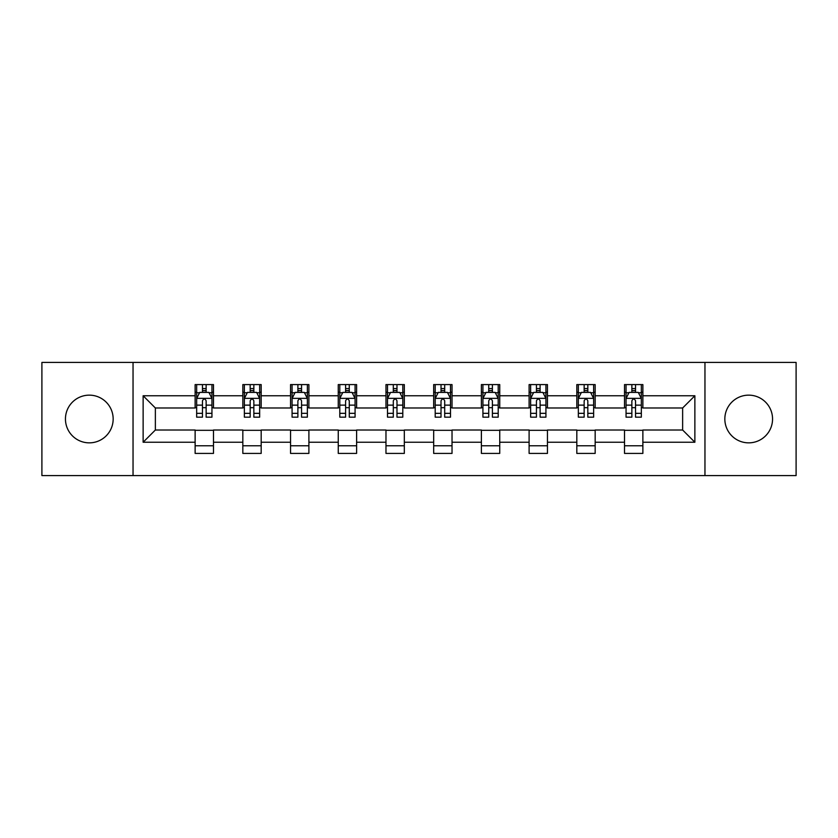 <?xml version="1.0" encoding="UTF-8"?>
<svg xmlns="http://www.w3.org/2000/svg" width="838" height="838" viewBox="0 0 838 838"><rect width="100%" height="100%" fill="white"/><g stroke="black" fill="none" stroke-linecap="round" stroke-linejoin="round"><path stroke-width="1.26" d="M748.69 395.148A23.852 23.852 0 0 0 724.839 419A23.852 23.852 0 0 0 748.69 442.852A23.852 23.852 0 0 0 772.552 419A23.852 23.852 0 0 0 748.69 395.148M89.31 395.148A23.852 23.852 0 0 0 65.448 419A23.852 23.852 0 0 0 89.31 442.852A23.852 23.852 0 0 0 113.161 419A23.852 23.852 0 0 0 89.31 395.148M704.957 475.575L796.1 475.575L796.1 362.425L704.957 362.425L704.957 475.575L133.043 475.575L133.043 362.425L41.9 362.425L41.9 475.575L133.043 475.575M704.957 362.425L133.043 362.425M642.872 395.756L642.872 384.59L624.52 384.59L624.52 395.756L595.169 395.756L595.169 384.59L576.816 384.59L576.816 395.756L547.455 395.756L547.455 384.59L529.103 384.59L529.103 395.756L499.741 395.756L499.741 384.59L481.389 384.59L481.389 395.756L452.028 395.756L452.028 384.59L433.675 384.59L433.675 395.756L404.325 395.756L404.325 384.59L385.972 384.59L385.972 395.756L356.611 395.756L356.611 384.59L338.259 384.59L338.259 395.756L308.897 395.756L308.897 384.59L290.545 384.59L290.545 395.756L261.184 395.756L261.184 384.59L242.831 384.59L242.831 395.756L213.481 395.756L213.481 384.59L195.128 384.59L195.128 395.756L143.13 395.756L143.13 442.244L155.365 430.009L195.128 430.009L195.128 453.41L213.481 453.41L213.481 430.009L242.831 430.009L242.831 453.41L261.184 453.41L261.184 430.009L290.545 430.009L290.545 453.41L308.897 453.41L308.897 430.009L338.259 430.009L338.259 453.41L356.611 453.41L356.611 430.009L385.972 430.009L385.972 453.41L404.325 453.41L404.325 430.009L433.675 430.009L433.675 453.41L452.028 453.41L452.028 430.009L481.389 430.009L481.389 453.41L499.741 453.41L499.741 430.009L529.103 430.009L529.103 453.41L547.455 453.41L547.455 430.009L576.816 430.009L576.816 453.41L595.169 453.41L595.169 430.009L624.52 430.009L624.52 453.41L642.872 453.41L642.872 430.009L682.635 430.009L682.635 407.991L642.872 407.991L642.872 395.756L694.87 395.756L694.87 442.244L642.872 442.244M624.52 442.244L595.169 442.244M576.816 442.244L547.455 442.244M529.103 442.244L499.741 442.244M481.389 442.244L452.028 442.244M433.675 442.244L404.325 442.244M385.972 442.244L356.611 442.244M338.259 442.244L308.897 442.244M290.545 442.244L261.184 442.244M242.831 442.244L213.481 442.244M195.128 442.244L143.13 442.244M624.52 395.756L624.52 407.991L595.169 407.991L595.169 395.756M576.816 395.756L576.816 407.991L547.455 407.991L547.455 395.756M529.103 395.756L529.103 407.991L499.741 407.991L499.741 395.756M481.389 395.756L481.389 407.991L452.028 407.991L452.028 395.756M433.675 395.756L433.675 407.991L404.325 407.991L404.325 395.756M385.972 395.756L385.972 407.991L356.611 407.991L356.611 395.756M338.259 395.756L338.259 407.991L308.897 407.991L308.897 395.756M290.545 395.756L290.545 407.991L261.184 407.991L261.184 395.756M242.831 395.756L242.831 407.991L213.481 407.991L213.481 395.756M195.128 395.756L195.128 407.991L155.365 407.991L143.13 395.756M155.365 407.991L155.365 430.009M694.87 442.244L682.635 430.009M682.635 407.991L694.87 395.756M195.128 392.236L196.658 392.236M202.461 392.236L206.138 392.236M211.951 392.236L213.481 392.236M195.128 407.687L196.658 407.687M202.461 407.687L206.138 407.687M211.951 407.687L213.481 407.687M195.128 430.313L213.481 430.313M195.128 445.764L213.481 445.764M242.831 430.313L261.184 430.313M242.831 445.764L261.184 445.764M242.831 392.236L244.361 392.236M250.174 392.236L253.851 392.236M259.654 392.236L261.184 392.236M242.831 407.687L244.361 407.687M250.174 407.687L253.851 407.687M259.654 407.687L261.184 407.687M290.545 430.313L308.897 430.313M290.545 445.764L308.897 445.764M290.545 392.236L292.074 392.236M297.888 392.236L301.554 392.236M307.368 392.236L308.897 392.236M290.545 407.687L292.074 407.687M297.888 407.687L301.554 407.687M307.368 407.687L308.897 407.687M338.259 430.313L356.611 430.313M338.259 445.764L356.611 445.764M338.259 392.236L339.788 392.236M345.602 392.236L349.268 392.236M355.082 392.236L356.611 392.236M338.259 407.687L339.788 407.687M345.602 407.687L349.268 407.687M355.082 407.687L356.611 407.687M385.972 430.313L404.325 430.313M385.972 445.764L404.325 445.764M385.972 392.236L387.502 392.236M393.305 392.236L396.982 392.236M402.795 392.236L404.325 392.236M385.972 407.687L387.502 407.687M393.305 407.687L396.982 407.687M402.795 407.687L404.325 407.687M433.675 430.313L452.028 430.313M433.675 445.764L452.028 445.764M433.675 392.236L435.205 392.236M441.018 392.236L444.695 392.236M450.498 392.236L452.028 392.236M433.675 407.687L435.205 407.687M441.018 407.687L444.695 407.687M450.498 407.687L452.028 407.687M481.389 430.313L499.741 430.313M481.389 445.764L499.741 445.764M481.389 392.236L482.918 392.236M488.732 392.236L492.398 392.236M498.212 392.236L499.741 392.236M481.389 407.687L482.918 407.687M488.732 407.687L492.398 407.687M498.212 407.687L499.741 407.687M529.103 430.313L547.455 430.313M529.103 445.764L547.455 445.764M529.103 392.236L530.632 392.236M536.446 392.236L540.112 392.236M545.926 392.236L547.455 392.236M529.103 407.687L530.632 407.687M536.446 407.687L540.112 407.687M545.926 407.687L547.455 407.687M576.816 430.313L595.169 430.313M576.816 445.764L595.169 445.764M576.816 392.236L578.346 392.236M584.149 392.236L587.826 392.236M593.639 392.236L595.169 392.236M576.816 407.687L578.346 407.687M584.149 407.687L587.826 407.687M593.639 407.687L595.169 407.687M624.52 430.313L642.872 430.313M624.52 445.764L642.872 445.764M624.52 392.236L626.049 392.236M631.862 392.236L635.539 392.236M641.342 392.236L642.872 392.236M624.52 407.687L626.049 407.687M631.862 407.687L635.539 407.687M641.342 407.687L642.872 407.687M206.138 388.57L202.461 388.57M211.951 413.333L206.138 413.333L206.138 417.167L211.951 417.167L211.951 398.511L208.892 392.394L199.716 392.394L196.658 398.511L196.658 417.167L202.461 417.167L202.461 413.333L196.658 413.333M196.658 398.511L196.658 384.59M211.951 398.511L211.951 384.59M202.461 392.394L202.461 384.59M206.138 384.59L206.138 392.394M206.138 413.333L206.138 400.805C204.912 398.448 203.686 398.448 202.461 400.805L202.461 413.333M253.851 388.57L250.174 388.57M259.654 413.333L253.851 413.333L253.851 417.167L259.654 417.167L259.654 398.511L256.596 392.394L247.419 392.394L244.361 398.511L244.361 417.167L250.174 417.167L250.174 413.333L244.361 413.333M244.361 398.511L244.361 384.59M259.654 398.511L259.654 384.59M250.174 392.394L250.174 384.59M253.851 384.59L253.851 392.394M253.851 413.333L253.851 400.805C252.626 398.448 251.4 398.448 250.174 400.805L250.174 413.333M301.554 388.57L297.888 388.57M307.368 413.333L301.554 413.333L301.554 417.167L307.368 417.167L307.368 398.511L304.309 392.394L295.133 392.394L292.074 398.511L292.074 417.167L297.888 417.167L297.888 413.333L292.074 413.333M292.074 398.511L292.074 384.59M307.368 398.511L307.368 384.59M297.888 392.394L297.888 384.59M301.554 384.59L301.554 392.394M301.554 413.333L301.554 400.805C300.339 398.448 299.114 398.448 297.888 400.805L297.888 413.333M349.268 388.57L345.602 388.57M355.082 413.333L349.268 413.333L349.268 417.167L355.082 417.167L355.082 398.511L352.023 392.394L342.847 392.394L339.788 398.511L339.788 417.167L345.602 417.167L345.602 413.333L339.788 413.333M339.788 398.511L339.788 384.59M355.082 398.511L355.082 384.59M345.602 392.394L345.602 384.59M349.268 384.59L349.268 392.394M349.268 413.333L349.268 400.805C348.042 398.448 346.827 398.448 345.602 400.805L345.602 413.333M396.982 388.57L393.305 388.57M402.795 413.333L396.982 413.333L396.982 417.167L402.795 417.167L402.795 398.511L399.736 392.394L390.56 392.394L387.502 398.511L387.502 417.167L393.305 417.167L393.305 413.333L387.502 413.333M387.502 398.511L387.502 384.59M402.795 398.511L402.795 384.59M393.305 392.394L393.305 384.59M396.982 384.59L396.982 392.394M396.982 413.333L396.982 400.805C395.756 398.448 394.53 398.448 393.305 400.805L393.305 413.333M444.695 388.57L441.018 388.57M450.498 413.333L444.695 413.333L444.695 417.167L450.498 417.167L450.498 398.511L447.44 392.394L438.264 392.394L435.205 398.511L435.205 417.167L441.018 417.167L441.018 413.333L435.205 413.333M435.205 398.511L435.205 384.59M450.498 398.511L450.498 384.59M441.018 392.394L441.018 384.59M444.695 384.59L444.695 392.394M444.695 413.333L444.695 400.805C443.47 398.448 442.244 398.448 441.018 400.805L441.018 413.333M492.398 388.57L488.732 388.57M498.212 413.333L492.398 413.333L492.398 417.167L498.212 417.167L498.212 398.511L495.153 392.394L485.977 392.394L482.918 398.511L482.918 417.167L488.732 417.167L488.732 413.333L482.918 413.333M482.918 398.511L482.918 384.59M498.212 398.511L498.212 384.59M488.732 392.394L488.732 384.59M492.398 384.59L492.398 392.394M492.398 413.333L492.398 400.805C491.183 398.448 489.958 398.448 488.732 400.805L488.732 413.333M540.112 388.57L536.446 388.57M545.926 413.333L540.112 413.333L540.112 417.167L545.926 417.167L545.926 398.511L542.867 392.394L533.691 392.394L530.632 398.511L530.632 417.167L536.446 417.167L536.446 413.333L530.632 413.333M530.632 398.511L530.632 384.59M545.926 398.511L545.926 384.59M536.446 392.394L536.446 384.59M540.112 384.59L540.112 392.394M540.112 413.333L540.112 400.805C538.886 398.448 537.671 398.448 536.446 400.805L536.446 413.333M587.826 388.57L584.149 388.57M593.639 413.333L587.826 413.333L587.826 417.167L593.639 417.167L593.639 398.511L590.581 392.394L581.404 392.394L578.346 398.511L578.346 417.167L584.149 417.167L584.149 413.333L578.346 413.333M578.346 398.511L578.346 384.59M593.639 398.511L593.639 384.59M584.149 392.394L584.149 384.59M587.826 384.59L587.826 392.394M587.826 413.333L587.826 400.805C586.6 398.448 585.374 398.448 584.149 400.805L584.149 413.333M635.539 388.57L631.862 388.57M641.342 413.333L635.539 413.333L635.539 417.167L641.342 417.167L641.342 398.511L638.284 392.394L629.108 392.394L626.049 398.511L626.049 417.167L631.862 417.167L631.862 413.333L626.049 413.333M626.049 398.511L626.049 384.59M641.342 398.511L641.342 384.59M631.862 392.394L631.862 384.59M635.539 384.59L635.539 392.394M635.539 413.333L635.539 400.805C634.314 398.448 633.088 398.448 631.862 400.805L631.862 413.333M211.867 398.354L196.731 398.354M196.658 392.76L199.528 392.76M209.071 392.76L211.951 392.76M202.461 405.131L196.658 405.131M211.951 405.131L206.138 405.131M206.138 390.518L202.461 390.518M259.581 398.354L244.445 398.354M244.361 392.76L247.241 392.76M256.784 392.76L259.654 392.76M250.174 405.131L244.361 405.131M259.654 405.131L253.851 405.131M253.851 390.518L250.174 390.518M307.295 398.354L292.158 398.354M292.074 392.76L294.955 392.76M304.498 392.76L307.368 392.76M297.888 405.131L292.074 405.131M307.368 405.131L301.554 405.131M301.554 390.518L297.888 390.518M355.008 398.354L339.861 398.354M339.788 392.76L342.658 392.76M352.201 392.76L355.082 392.76M345.602 405.131L339.788 405.131M355.082 405.131L349.268 405.131M349.268 390.518L345.602 390.518M402.711 398.354L387.575 398.354M387.502 392.76L390.372 392.76M399.915 392.76L402.795 392.76M393.305 405.131L387.502 405.131M402.795 405.131L396.982 405.131M396.982 390.518L393.305 390.518M450.425 398.354L435.289 398.354M435.205 392.76L438.085 392.76M447.628 392.76L450.498 392.76M441.018 405.131L435.205 405.131M450.498 405.131L444.695 405.131M444.695 390.518L441.018 390.518M498.139 398.354L482.992 398.354M482.918 392.76L485.799 392.76M495.342 392.76L498.212 392.76M488.732 405.131L482.918 405.131M498.212 405.131L492.398 405.131M492.398 390.518L488.732 390.518M545.842 398.354L530.705 398.354M530.632 392.76L533.502 392.76M543.045 392.76L545.926 392.76M536.446 405.131L530.632 405.131M545.926 405.131L540.112 405.131M540.112 390.518L536.446 390.518M593.555 398.354L578.419 398.354M578.346 392.76L581.216 392.76M590.759 392.76L593.639 392.76M584.149 405.131L578.346 405.131M593.639 405.131L587.826 405.131M587.826 390.518L584.149 390.518M641.269 398.354L626.133 398.354M626.049 392.76L628.929 392.76M638.472 392.76L641.342 392.76M631.862 405.131L626.049 405.131M641.342 405.131L635.539 405.131M635.539 390.518L631.862 390.518"/></g></svg>
